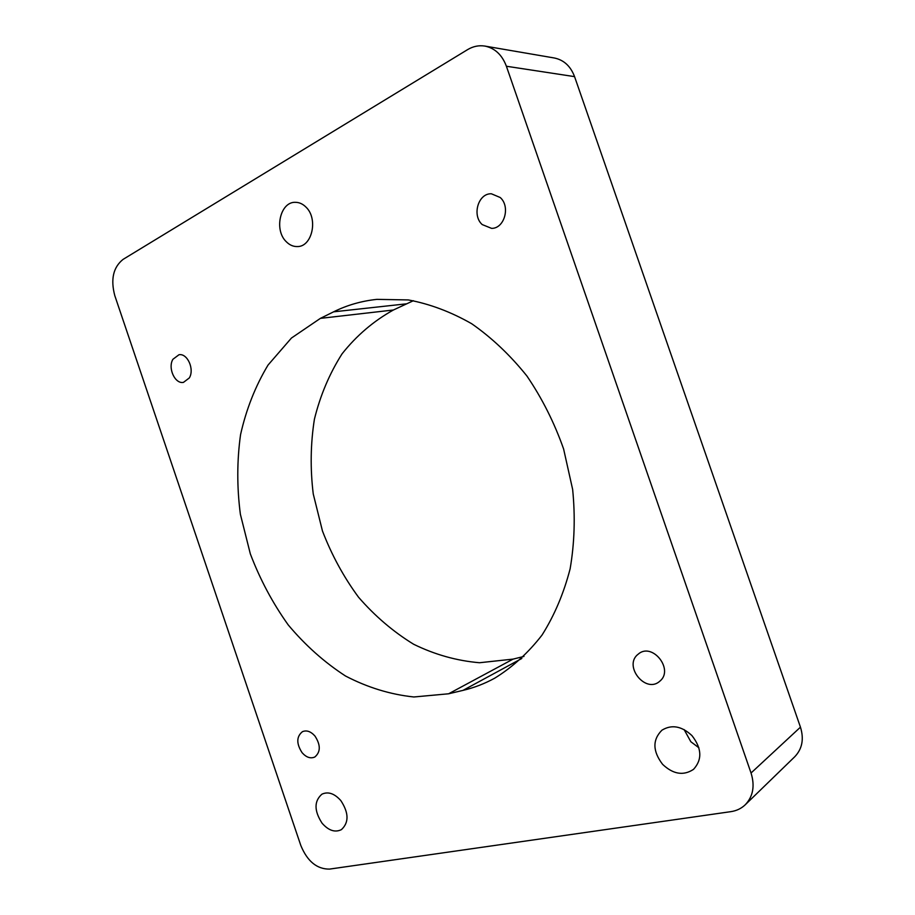 <?xml version="1.0" encoding="UTF-8"?>
<svg xmlns="http://www.w3.org/2000/svg" width="915" height="915" viewBox="0 0 915 915"><rect width="100%" height="100%" fill="white"/><g stroke="black" fill="none" stroke-linecap="round" stroke-linejoin="round"><path stroke-width="1.37" d="M322.103 823.237C328.588 830.591 335.027 832.73 341.421 829.631C349.061 822.528 348.867 812.863 340.838 800.602C334.444 793.465 328.142 791.315 321.92 794.186C314.017 801.151 314.074 810.839 322.103 823.237M684.123 729.587L690.848 741.745L698.9 747.772M662.597 764.334C673.177 774.319 683.482 775.989 693.536 769.343C702.377 759.576 701.851 748.333 691.934 735.591C681.675 726.053 671.667 724.257 661.934 730.193C652.384 739.789 652.601 751.169 662.597 764.334M286.189 241.629C289.506 245.026 293.235 246.673 297.364 246.558C312.095 246.913 318.443 218.776 305.987 207.122C302.831 203.953 299.319 202.352 295.454 202.318C280.287 201.529 273.802 229.882 286.189 241.629M189.302 377.952C194.712 369.363 187.415 353.03 178.963 354.746L172.912 359.286C167.582 368.013 174.982 384.243 183.48 382.367L189.302 377.952M314.966 736.049C310.814 731.417 306.639 729.953 302.43 731.68C296.403 736.609 296.277 743.609 302.064 752.656C306.262 757.403 310.505 758.855 314.794 757.025C320.696 752.027 320.753 745.039 314.966 736.049M636.909 655.243C624.59 667.081 644.995 692.415 658.731 682.098L660.653 680.474C673.108 668.888 653.116 643.485 639.379 653.219L636.909 655.243M523.975 656.421L513.098 659.109L479.529 662.735C456.814 660.79 434.842 654.637 413.614 644.24C393.233 631.716 374.875 616.047 358.531 597.209C343.628 576.942 331.607 554.845 322.446 530.929L313.239 493.906C310.162 468.606 310.551 443.718 314.405 419.242C320.261 395.429 329.48 373.629 342.061 353.842C356.461 335.656 373.572 321.039 393.404 310.002L413.397 300.703M406.26 303.849L333.598 311.832C347.082 305.153 361.517 300.989 376.911 299.365L408.307 299.926C429.787 303.929 450.923 311.866 471.717 323.75C491.893 337.829 510.296 355.249 526.926 376.019C542.138 398.402 554.364 422.73 563.617 449.025L572.641 489.422C575.363 516.769 574.517 543.236 570.125 568.821C563.766 593.377 554.41 615.452 542.046 635.044C528.241 652.852 512.469 667.229 494.729 678.175C484.573 683.722 473.993 687.794 463.001 690.379L448.613 693.787L413.832 696.978C390.293 694.474 367.521 687.474 345.504 676.002C324.356 662.277 305.267 645.258 288.236 624.934C272.67 603.122 260.032 579.424 250.321 553.838L240.382 514.299C236.871 487.318 236.928 460.794 240.542 434.716C246.204 409.36 255.377 386.141 268.038 365.062L291.439 338.047L320.376 318.374L393.404 310.002M333.598 311.832L320.376 318.374M500.208 197.503L491.412 193.797C478.271 193.054 471.74 215.402 482.216 224.575L491.572 228.361C504.371 228.704 510.696 206.584 500.208 197.503M506.395 66.246L751.043 773.003C755.035 785.894 753.102 796.473 745.256 804.765C741.322 808.517 736.518 810.816 730.868 811.651L329.503 869.101C316.91 869.193 307.349 861.324 300.818 845.494L114.81 295.682C110.475 279.395 113.22 267.306 123.045 259.403L467.531 49.662C473.101 46.322 478.9 45.132 484.904 46.082C494.946 48.175 502.106 54.889 506.395 66.246L574.563 76.631C570.605 66.166 563.846 59.955 554.307 57.988L484.904 46.082M751.043 773.003L800.453 727.162L574.563 76.631M800.453 727.162C804.125 739.023 802.238 748.87 794.78 756.716L745.256 804.765M521.825 658.468L463.001 690.379M513.098 659.109L448.613 693.787"/></g></svg>
